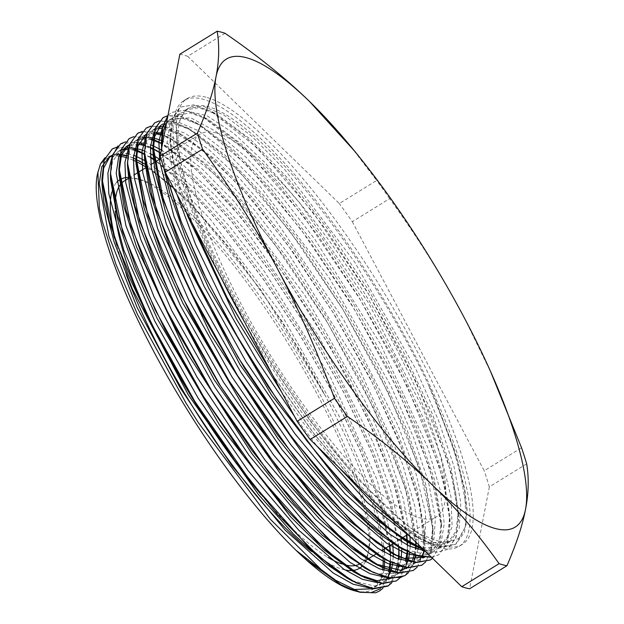 <?xml version="1.0" encoding="UTF-8"?>
<svg xmlns="http://www.w3.org/2000/svg" width="624" height="624" viewBox="0 0 624 624"><rect width="100%" height="100%" fill="white"/><g stroke="black" fill="none" stroke-linecap="round" stroke-linejoin="round"><path stroke-width="0.47" stroke-dasharray="3.12 2.34" d="M359.33 564.283A224.851 56.332 58.3 0 0 360.633 563.566A224.851 56.332 58.3 0 0 369.018 549.393A224.851 56.332 58.3 0 0 290.472 342.646A224.851 56.332 58.3 0 0 140.876 179.751A224.851 56.332 58.3 0 0 140.587 179.673A224.851 56.332 58.3 0 0 124.449 180.89M120.424 184.571A224.851 56.332 58.3 0 0 119.941 185.234M115.089 205.819A224.851 56.332 58.3 0 0 115.229 210.881M260.957 494.567A224.851 56.332 58.3 0 0 327.889 557.302M341.468 563.862A224.851 56.332 58.3 0 0 343.598 564.533M358.777 564.533A224.851 56.332 58.3 0 0 359.221 564.33M128.755 177.403A228.283 57.19 -121.7 0 1 136.196 178.48A228.283 57.19 -121.7 0 1 136.484 178.558A228.283 57.19 -121.7 0 1 288.374 343.941A228.283 57.19 -121.7 0 1 368.113 553.847A228.283 57.19 -121.7 0 1 366.218 560.118M365.469 561.694A228.283 57.19 -121.7 0 1 362.224 566.179M352.1 570.508A228.283 57.19 -121.7 0 1 351.476 570.539M344.846 569.868A228.283 57.19 -121.7 0 1 322.14 559.221M321.227 558.613A228.283 57.19 -121.7 0 1 311.251 551.32M126.422 275.051A228.283 57.19 -121.7 0 1 116.821 245.365M111.696 192.34A228.283 57.19 -121.7 0 1 112.094 190.882M112.172 190.648A228.283 57.19 -121.7 0 1 116.61 182.387M128.138 177.411A228.283 57.19 -121.7 0 1 128.622 177.403M216.302 132.943A224.851 56.332 58.3 0 0 200.164 134.16A224.851 56.332 58.3 0 0 270.317 355.079A224.851 56.332 58.3 0 0 436.348 516.836A224.851 56.332 58.3 0 0 380.983 320.775A224.851 56.332 58.3 0 0 216.302 132.943M382.59 550.017A253.133 63.414 58.3 0 0 325.814 396.739A253.133 63.414 58.3 0 0 145.751 166.928M145.61 166.842A253.133 63.414 58.3 0 0 145.088 166.514M133.232 160.165A253.133 63.414 58.3 0 0 127.405 157.927M118.864 156.109A253.133 63.414 58.3 0 0 97.321 174.525M355.391 590.983A253.133 63.414 58.3 0 0 372.653 589.384A253.133 63.414 58.3 0 0 381.194 577.036M381.506 575.936A253.133 63.414 58.3 0 0 382.66 569.993M382.894 567.863A253.133 63.414 58.3 0 0 382.941 567.325M383.144 558.09A253.133 63.414 58.3 0 0 382.715 551.343M144.862 164.089L186.046 198.003L233.758 252.689L282.266 321.617L325.814 396.739L261.167 290.277L191.162 203.596L144.869 164.182M133.357 157.942L127.538 155.672M116.454 153.738L105.035 157.732M382.879 588.299L389.477 574.15L389.883 571.795A258.367 64.724 58.3 0 1 389.672 573.097M389.899 569.509L389.696 570.695M387.715 578.066L380.289 588.799M359.042 591.973L358.379 591.809M389.992 570.796A258.367 64.724 58.3 0 0 390.125 569.564M225.014 33.275L187.684 56.316A311.095 77.938 58.3 0 0 179.837 54.233M187.684 56.316L339.323 203.525L376.654 180.484L350.633 146.273M491.977 374.657L464.311 317.819C443.758 278.866 418.868 239.14 389.641 198.643L352.318 221.684A311.095 77.938 58.3 0 0 339.323 203.525M352.318 221.684L484.216 470.792L521.539 447.759M526.679 463.835L489.349 486.876A311.095 77.938 58.3 0 0 484.216 470.792M489.349 486.876L469.607 588.775M205.951 97.188A261.94 65.621 58.3 0 0 187.145 98.6A261.94 65.621 58.3 0 0 268.882 355.969A261.94 65.621 58.3 0 0 462.298 544.409A261.94 65.621 58.3 0 0 397.8 316.001A261.94 65.621 58.3 0 0 205.951 97.188M390.39 565.804L390.351 555.578M389.454 545.782L379.868 503.568L360.89 452.135L333.902 395.093L300.752 336.328L263.812 279.934L225.623 229.757L188.885 189.322L156.133 161.335M153.847 159.752L153.41 159.463M150.329 157.451L129.324 147.709L113.779 148.216M388.463 585.741L396.95 572.738L398.869 550.368M398.611 546.686L390.203 504.566L371.569 452.104L344.105 393.159L309.894 332.147L271.526 273.577L231.886 221.848L193.963 180.734L160.625 153.387M158.808 152.217L136.508 142.124L120.596 143.902L118.014 145.891M406.895 561.335L400.148 577.707L406.138 564.759L407.355 545.111M406.458 535.283L393.596 482.882L367.419 418.15L330.595 347.529L286.884 278.179L240.763 217.043L196.911 170.29L159.845 142.654L145.057 136.906L133.31 136.804M401.263 577.356L404.711 575.726L413.096 564.853L415.997 546L405.327 487.726L374.353 409.555L327.811 323.185L272.789 241.543L217.597 176.795L170.57 138.59L152.467 131.461L138.879 132.662M417.058 567.255L423.041 554.728M423.907 549.955L420.638 508.544L402.917 451.051L372.544 383.222L332.678 311.992L287.43 244.546L241.418 187.746L199.407 147.342L165.664 127.366M164.596 127.046L150.758 126.235M159.237 120.955L171.327 121.243L186.576 127.436L220.132 152.326L259.459 193.112L301.252 246.402L341.991 307.819L378.261 372.232L407.004 434.327L425.794 488.927L433.064 531.554L431.543 549.853L425.638 561.974L431.722 548.582L432.767 528.13L419.671 468.944L388.245 392.582L342.888 309.527L289.942 231.254L236.824 168.589L190.952 130.104L172.801 121.742L158.73 121.095M432.502 558.293L439.561 546.156L441.433 526.625L429.78 468.679L399.22 392.519L354.136 308.849L300.971 229.421L247.268 165.329L200.632 125.572L182.138 116.75L167.747 115.736M431.488 557.31L438.711 554.767L447.104 543.73L449.998 524.706L447.221 498.319L438.968 465.668L407.41 386.646L360.212 299.606L304.629 217.721L249.187 153.418L202.433 116.477L184.649 110.175L171.569 112.445L167.973 115.479M161.671 147.989L165.828 173.339M423.673 549.721L436.917 552.248L447.213 549.533L455.598 538.496L458.476 519.441L455.738 493.108L447.455 460.426L415.919 381.412L368.714 294.356L313.115 212.472L257.689 148.2L210.943 111.251L193.136 104.933L180.055 107.18L172.052 118.295L169.861 137.818L176.046 175.055L192.028 222.823M272.805 375.383L313.521 433.259L354.619 482.687M392.543 519.503L420.607 539.23L440.848 546.702L455.692 544.261L466.12 525.502L464.669 490.308L451.511 441.597L427.744 383.276M391.162 518.162L429.632 543.418L444.46 546.92L455.816 544.222L464.654 531.937L467.025 510.346L458.312 462.657L435.809 400.99A258.367 64.724 58.3 0 0 427.736 383.269C392.059 307.499 335.728 221.777 285.823 167.372C236.691 114.605 203.346 95.566 185.78 110.261L188.526 108.108L203.229 106.236L223.571 114.785L252.119 136.547L284.84 169.744L354.627 261.971L415.966 369.322L438.578 420.568L453.882 466.019L460.832 502.819L459.077 528.84L450.161 541.523L430.147 542.732L415.763 536.585L398.806 525.58M390.023 570.804L390.179 569.572M390.624 562.13L390.437 554.744M392.66 553.582L390.257 552.154M389.579 545.696L379.954 503.428L360.992 452.026L333.973 394.961L300.846 336.211L263.882 279.809L225.709 229.663L188.963 189.212L156.234 161.265M153.832 159.611L153.403 159.331M150.322 157.334L144.394 154.003M136.929 150.189L136.063 149.83M134.69 149.292L116.828 147.131M391.677 582.956L397.691 570.32M398.541 565.461L399.048 559.299M399.103 557.021L399.11 556.538M399.056 552.404L398.923 549.58M398.72 546.749L390.374 504.683L371.74 452.174L344.276 393.214L310.05 332.132L271.651 273.53L231.972 221.723L194.025 180.64L160.657 153.239M150.376 147.248L144.55 144.589M139.136 142.717L125.338 141.882M407.035 560.352L407.191 559.112M407.628 551.663L407.441 544.479M406.559 535.22L396.193 490.464L375.461 435.7L346.063 375.149L310.222 313.42L270.754 255.247L230.701 205.078L193.183 166.748L161.086 143.169L165.929 145.805L161.398 143.504M153.949 139.69L153.067 139.331M151.671 138.778L133.747 136.687M408.658 572.489L414.656 559.837M415.522 554.993L416.044 548.839M416.075 542.35L408.736 499.169L389.938 444.6L361.179 382.567L324.964 318.232L284.263 256.901L242.533 203.666L203.237 162.887L169.712 138.005L161.546 134.105M156.148 132.218L142.319 131.391M417.152 567.232L423.875 550.852M423.992 550.033L424.538 536.702L417.308 494.153L398.51 439.569L369.814 377.567L333.583 313.201L292.898 251.862L251.144 198.549L211.848 157.763L178.269 132.779L162.989 126.555L150.821 126.157M432.541 558.34L439.678 545.961L441.542 526.071L434.226 483.452L415.428 428.883L386.685 366.857L350.47 302.531L309.769 241.207L268.047 187.964L228.751 147.186L195.226 122.288L179.954 116.048L167.817 115.658M431.41 557.232L438.812 554.681L447.658 542.506L450.029 521.001L442.806 478.452L424.008 423.868L395.312 361.85L359.073 297.469L318.38 236.114L276.611 182.801L237.315 142.015L203.736 117.031L185.234 110.191L171.67 112.343L167.965 115.502M161.749 147.592L166.054 173.776M423.478 549.533L436.933 552.209L447.314 549.455L456.136 537.225L458.546 515.791L451.269 473.156L432.479 418.556L403.728 356.468L367.466 292.063L326.726 230.654L284.942 177.38L245.622 136.586L212.066 111.719L193.651 104.91L180.18 107.125L171.382 120.853L170.586 145.969L177.77 180.96L192.637 223.985M272.142 374.143L313.958 433.61L356.156 484.177M338.731 467.267L303.724 423.322L281.884 392.535M186.092 211.622L174.572 173.589L170.009 141.367L172.419 123.575L180.032 113.342L186.623 111.064L206.934 115.666L233.68 133.271L265.247 162.934L299.653 202.745L368.488 302.819L423.407 409.477L441.215 457.127L451.019 497.086L452.119 526.812L444.506 544.627L441.691 546.796L421.925 548.028M163.784 167.887L161.522 145.868M166.366 123.747L171.545 118.607L190.967 117.905L215.779 131.36L245.957 157.186L279.661 193.931L314.8 239.257L380.749 344.432L427.729 447.439L440.224 490.191L444.249 523.552L441.293 541.538L433.181 552.029L426.169 554.51L402.862 549.167M400.99 548.239L398.603 546.983M163.028 123.817L177.871 121.984L198.44 130.728L227.066 152.669L259.826 186.007L329.612 278.421L390.835 385.788L413.353 436.979L428.548 482.321L435.38 518.989L433.508 544.846L424.679 557.255L421.855 559.018L430.505 547.045L432.869 526.04L425.755 484.255L407.347 430.755L379.181 369.907L343.652 306.797L303.74 246.62L262.805 194.415L224.289 154.456L191.42 130.081L173.402 123.435L160.22 125.596L154.089 132.343M144.565 159.058L144.511 156.374M144.534 154.144L147.303 138.333L154.541 129.074L151.71 130.822L145.571 137.654M155.064 128.762L159.214 127.14M162.653 126.656L164.775 126.649M165.797 126.703L184.813 133.084L208.595 149.331L240.224 179.15L274.654 219.086L343.442 319.301L398.221 425.903L415.919 473.476L425.615 513.302L424.757 550.774M420.1 559.221L416.2 562.528L403.361 565.071L386.233 559.853M146.055 134.339L160.508 132.374M161.686 132.608L165.781 133.731L190.679 147.365L220.912 173.355L254.662 210.233L289.801 255.661L355.664 360.914L402.464 463.819L414.851 506.454L418.759 539.666L418.501 544.697M417.901 549.448L416.489 555.321M416.2 556.187L407.698 567.754L406.31 568.534M375.508 563.971L373.121 562.715M127.592 169.712L127.538 167.029M127.553 165.235L129.597 150.805L135.112 141.406L137.545 139.55M138.044 139.253L142.241 137.647M145.681 137.179L147.802 137.163M153.2 137.881L154.268 138.13M161.335 140.486L173.316 146.679L202.004 168.784L234.811 202.27L304.598 294.871L365.703 402.254L388.128 453.383L403.213 498.631L410.023 536.468M410.202 546.476L409.695 552.739M408.385 559.361L407.987 560.672M406.138 565.188L404.906 567.317M403.026 569.767L399.188 572.98L378.557 574.01L368.87 570.157M367.177 569.314L364.79 568.051M119.075 174.782L119.028 172.099M129.059 144.807L136.11 142.467L143.512 142.873M144.69 143.107L150.595 144.869M161.304 149.893L183.518 165.399L215.194 195.374L249.655 235.427L318.404 335.774L373.027 442.338L390.624 489.809L400.195 529.519L401.287 538.473M401.552 541.952L401.762 548.551M401.263 557.357L401.177 557.996M400.889 559.907L399.508 565.789M399.204 566.693L393.198 576.397L390.663 578.269M358.535 574.493L356.156 573.238M110.604 180.032L110.549 177.341M110.557 175.594L112.445 161.717L120.572 150.064M128.692 147.654L130.798 147.638M144.323 150.953L150.205 153.715M159.549 159.221L195.874 189.524L229.655 226.543L264.802 272.072L330.587 377.395L377.208 480.191L392.792 543.722M393.221 556.951L392.722 563.113M391.373 569.829L390.983 571.132M386.038 580.234L382.208 583.487L374.712 586.037L351.78 580.577M350.017 579.704L347.638 578.448M119.473 154.643L109.239 157.053L112.063 155.298L126.493 153.371M127.717 153.613L133.591 155.345M144.628 160.532L148.184 162.63L176.951 184.907L209.797 218.533L279.583 311.321L340.571 418.72L362.903 469.786L377.879 514.933L384.267 548.8M384.548 552.435L384.766 559.034M384.283 567.824L384.205 568.472M383.924 570.398L382.535 576.28M382.239 577.192L373.706 588.713M352.373 589.532L340.86 584.633M410.592 537.03L431.87 545.516L447.346 543.286L455.988 531.297L458.359 510.276L451.23 468.484L432.822 414.983L404.656 354.143L369.119 291.041L329.222 230.872L288.288 178.682L249.772 138.723L216.918 114.356L198.892 107.695L185.702 109.871L176.491 126.188L177.551 156.858L188.768 199.54L209.414 251.238L237.986 308.162L272.501 366.257L310.479 421.286L349.229 469.334L358.457 479.778L407.261 525.548L420.615 534.433L443.664 543.106L459.326 538.387L465.41 526.734L466.963 508.638L464.958 490.183L455.567 452.923L435.809 400.99M133.341 158.09L127.507 156.016M369.166 587.917L379.392 585.25L388.534 571.561M388.846 570.383L389.095 569.314M390.172 562.06L390.445 555.625M389.961 545.462L381.256 503.279L362.365 450.902L334.682 392.223L300.417 331.773L262.174 274.108L222.932 223.665L185.687 184.22L153.364 158.863M150.314 157.069L149.042 156.367M134.433 150.345L128.333 149.378M122.398 149.877L120.97 150.283M119.239 150.985L117.733 151.811L111.54 158.738M377.692 582.668L387.863 579.977L389.165 579.095M390.351 578.12L395.647 570.398M397.387 565.048L398.44 559.088M398.666 556.803L398.705 556.374M398.861 546.889L391.934 505.807L373.955 453.203L346.492 393.401L311.735 331.149L272.563 271.526L232.159 219.274L193.846 178.682L160.719 152.911M150.345 147.631L144.479 145.54M138.497 144.308L126.212 146.539M386.194 577.457L396.365 574.743L397.761 573.768M398.728 572.965L401.287 570.149M403.307 566.881L405.538 561.093M407.191 551.452L407.441 545.158M406.942 534.986L397.995 491.899L378.425 438.243L349.861 378.253L314.551 316.672L275.371 258.367L235.427 207.964L197.956 169.432L165.929 145.805M153.8 140.517L152.997 140.275M151.414 139.854L145.306 138.918M141.141 139.09L137.849 139.862M136.032 140.611L134.729 141.32L128.606 148.06M394.641 572.185L404.875 569.525M407.293 567.707L412.612 559.907M414.352 554.572L415.42 548.621M415.654 546.328L415.693 545.875M415.888 542.17L415.865 536.297L408.697 494.512L390.273 441.035L362.107 380.242L326.625 317.21L286.751 257.119L245.872 204.968L207.386 165.017L174.556 140.65L161.483 135.041M155.516 133.793L143.216 136.071L137.023 143.021M403.19 566.943L413.353 564.244L422.542 550.618M422.947 549.019L424.351 531.188L417.269 489.481L398.845 435.997L370.734 375.242L335.244 312.172L295.386 252.073L254.483 199.844L215.998 159.892L183.113 135.416L162.279 128.435M158.122 128.591L154.885 129.332M153.247 129.979L151.702 130.806M411.676 561.725L421.855 559.01M420.428 556.444L430.365 553.784L439.015 541.733L441.347 520.564L434.187 478.787L415.771 425.311L387.605 364.533L352.123 301.509L312.257 241.426L271.385 189.267L232.9 149.315L200.07 124.933L181.951 118.193L168.706 120.338L162.513 127.296M424.991 551L438.836 548.512L447.517 536.57L449.842 515.486L442.759 473.78L424.343 420.295L396.232 359.525L360.727 296.447L320.869 236.332L279.958 184.096L241.465 144.144L208.572 119.668L190.468 112.975L177.193 115.081L169.759 124.839L167.185 141.718L176.873 194.204M294.411 416.192L317.179 446.339M185.78 110.261A253.133 63.414 58.3 0 0 349.229 469.326M389.641 198.643A311.095 77.938 58.3 0 0 376.654 180.484M244.826 322.538A261.94 65.621 58.3 0 0 459.124 546.367A261.94 65.621 58.3 0 0 394.625 317.959A261.94 65.621 58.3 0 0 202.784 99.146A261.94 65.621 58.3 0 0 183.979 100.558A261.94 65.621 58.3 0 0 220.982 277.508M140.876 179.751L136.484 178.558M369.018 549.393L368.113 553.847M360.633 563.566L364.564 561.14M376.397 553.839L381.576 550.641M393.401 543.34L398.572 540.15M407.885 534.401L436.348 516.836M128.255 178.534L128.739 178.238M128.864 178.16L133.926 175.04M145.252 168.043L145.743 167.747M145.86 167.669L150.93 164.541M153.746 162.802L154.229 162.505M160.797 158.457L200.164 134.16M415.763 536.585L420.607 539.23M170.048 143.333L169.861 137.818M390.569 557.552L390.507 555.656M407.573 547.303L407.495 545.181M416.06 541.811L415.865 536.297M169.712 138.005L174.556 140.65M424.538 536.702L424.351 531.188M178.269 132.779L183.113 135.416M433.064 531.554L432.869 526.04M186.576 127.436L191.42 130.081M441.542 526.071L441.347 520.564M195.226 122.288L200.07 124.933M450.029 521.001L449.842 515.486M203.736 117.031L208.572 119.668M458.546 515.791L458.359 510.276M212.066 111.719L216.918 114.356M467.025 510.346L466.97 508.638M372.653 589.384L373.714 588.728M379.376 585.234L382.208 583.487M387.871 579.992L390.125 578.604M396.373 574.751L399.204 573.004M413.361 564.26L416.192 562.513M430.349 553.777L433.181 552.029M438.851 548.527L441.683 546.78M447.346 543.286L450.177 541.538M117.725 151.796L120.557 150.049M134.722 141.313L137.553 139.565M143.216 136.071L146.047 134.316M160.204 125.58L162.419 124.215M168.706 120.338L171.538 118.591M177.2 115.097L180.032 113.342M185.695 109.847L188.526 108.1M459.124 546.367L462.298 544.409M183.979 100.558L187.145 98.6"/><path stroke-width="0.94" d="M128.255 178.534L124.449 180.89A224.851 56.332 58.3 0 0 120.424 184.571M119.941 185.234A224.851 56.332 58.3 0 0 115.089 205.819M115.229 210.881A224.851 56.332 58.3 0 0 260.957 494.567M327.889 557.302A224.851 56.332 58.3 0 0 341.468 563.862M343.598 564.533A224.851 56.332 58.3 0 0 358.777 564.533M366.218 560.118A228.283 57.19 -121.7 0 1 365.469 561.694M361.943 566.444A228.283 57.19 -121.7 0 1 352.1 570.508M351.476 570.539A228.283 57.19 -121.7 0 1 344.846 569.868M322.14 559.221A228.283 57.19 -121.7 0 1 321.227 558.613M311.251 551.32A228.283 57.19 -121.7 0 1 126.422 275.051M116.821 245.365A228.283 57.19 -121.7 0 1 111.696 192.34M116.61 182.387A228.283 57.19 -121.7 0 1 119.387 179.985M119.746 179.751A228.283 57.19 -121.7 0 1 128.138 177.411M145.088 166.514A253.133 63.414 58.3 0 0 133.232 160.165M127.405 157.927A253.133 63.414 58.3 0 0 118.864 156.109M105.035 157.732L100.456 163.831L97.321 174.525A253.133 63.414 58.3 0 0 153.387 350.797A253.133 63.414 58.3 0 0 296.057 550.329A253.133 63.414 58.3 0 0 355.391 590.983M381.194 577.036A253.133 63.414 58.3 0 0 381.506 575.936M382.66 569.993A253.133 63.414 58.3 0 0 382.894 567.863M382.941 567.325A253.133 63.414 58.3 0 0 383.144 558.09M382.715 551.343A253.133 63.414 58.3 0 0 382.59 550.017M144.869 164.182L133.357 157.942M127.538 155.672L116.454 153.738M97.867 171.818L99.372 208.252L102.055 220.615L115.924 264.209L137.491 314.441L185.983 403.042L198.401 422.69L270.239 519.129L321.087 569.478L335.751 580.312L360.157 592.285L375.461 592.8L379.15 591.224L382.879 588.299M390.125 569.564A258.367 64.724 58.3 0 0 390.39 565.812L389.899 569.509M389.696 570.695L387.715 578.066M380.289 588.799L370.991 592.683L359.042 591.973M358.379 591.809L354.986 590.85L340.86 584.626L307.593 560.75L296.057 550.329L339.323 583.791M389.485 574.166A258.367 64.724 58.3 0 0 389.672 573.097M390.023 570.804L389.883 571.795A258.367 64.724 58.3 0 0 389.992 570.796M297.125 421.333L165.227 172.216L202.558 149.183C231.785 189.68 256.675 229.406 277.228 268.351C297.882 307.234 316.961 350.548 334.456 398.291L297.125 421.333A311.095 77.938 58.3 0 0 310.12 439.483L347.443 416.45C380.172 438.898 408.353 461.643 431.987 484.669C455.731 507.632 478.093 533.965 499.083 563.659L461.76 586.7A311.095 77.938 58.3 0 0 469.607 588.775L506.938 565.734C516.298 544.066 522.499 525.291 525.525 509.402C528.668 493.451 529.051 478.265 526.679 463.835A311.095 77.938 58.3 0 0 521.539 447.759L490.503 371.366A275.005 68.89 -121.7 0 1 525.525 509.402A275.005 68.89 -121.7 0 1 431.987 484.669A275.005 68.89 -121.7 0 1 277.228 268.351A275.005 68.89 -121.7 0 1 216.013 76.768C212.979 92.656 206.786 111.431 197.418 133.099L160.095 156.14A311.095 77.938 58.3 0 0 165.227 172.216M160.095 156.14L179.837 54.233L217.16 31.2C219.531 45.63 219.149 60.817 216.013 76.768A275.005 68.89 -121.7 0 1 309.551 101.501C285.917 78.468 257.735 55.731 225.014 33.275A311.095 77.938 58.3 0 0 217.16 31.2M461.76 586.7L310.12 439.483M390.351 555.578L390.125 552.24M390.109 552.068L389.454 545.782M156.133 161.335L153.847 159.752M153.41 159.463L150.329 157.451M113.779 148.216L112.078 149.113L104.068 160.282L101.915 179.938L109.177 221.107L128.021 274.513L156.928 335.696L193.502 399.555L234.78 460.762L277.329 514.231L317.678 555.493L352.482 581.084L372.824 588.643L388.463 585.741M398.869 550.368L398.611 546.686M160.625 153.387L158.808 152.217M118.014 145.891L111.961 156.991L110.409 174.517L117.601 215.631L136.438 269.053L165.305 330.236L201.911 394.15L243.188 455.403L285.784 508.942L326.141 550.212L361 575.874L381.311 583.37L396.24 580.999L400.148 577.699L396.334 580.905L382.738 583.502L364.4 577.496L342.077 563.246L316.594 541.211L260.099 477.594L203.44 396.357L155.181 309.964L122.569 231.605L110.479 173.238L112.835 154.518L120.689 143.801L125.338 141.882M407.355 545.111L406.458 535.283M133.31 136.804L129.082 138.645L121.079 149.752L118.888 169.268L126.134 210.467L144.955 263.89L173.885 325.151L210.514 389.072L251.831 450.372L294.434 503.864L334.815 545.142L369.634 570.695L387.434 577.738L401.263 577.356M138.879 132.662L137.569 133.388L129.558 144.55L127.405 164.206L134.667 205.374L153.504 258.781L182.419 319.964L218.985 383.815L260.263 445.029L302.812 498.49L343.161 539.76L377.965 565.352L398.315 572.91L413.221 570.492L417.058 567.255M423.041 554.728L423.907 549.955M165.664 127.366L164.596 127.046M150.758 126.235L146.086 128.17L138.06 139.222L135.899 158.777L143.083 199.898L161.92 253.321L190.796 314.512L227.401 378.425L268.679 439.678L311.275 493.217L351.64 534.487L386.49 560.149L406.793 567.645L421.723 565.266L425.638 561.974L421.824 565.18L408.221 567.762L389.883 561.764L367.567 547.521L342.077 525.478L285.589 461.861L228.922 380.632L180.664 294.232L148.06 215.873L135.97 157.505L138.325 138.785L146.18 128.068L150.821 126.157M158.73 121.095L154.573 122.912L146.57 134.02L144.378 153.543L151.624 194.743L170.446 248.173L199.376 309.426L236.005 373.347L277.321 434.639L319.925 488.132L360.298 529.409L395.125 554.962L415.366 562.435L430.201 559.993L432.502 558.293M167.747 115.736L163.059 117.655L155.048 128.817L152.888 148.473L160.15 189.641L178.994 243.048L207.901 304.223L244.475 368.082L285.745 429.289L328.294 482.758L368.644 524.027L403.447 549.619L418.868 556.124L431.488 557.31M167.973 115.479L162.7 126.461L161.382 143.044L161.671 147.989M165.828 173.339L180.008 218.915L202.917 272.15L233.041 329.402L268.336 386.794L306.446 440.349L344.783 486.478L380.757 521.945L411.98 544.424L423.673 549.721M192.028 222.823L226.777 297.336L272.805 375.383M354.619 482.687L392.543 519.503M390.179 569.572L390.624 562.13M390.437 554.744L390.273 552.318L347.95 519.745L313.552 483.35L277.742 438.383L210.491 334.004L162.263 231.871L149.534 191.194L144.565 159.058L144.378 153.543M390.257 552.154L389.579 545.696M156.234 161.265L153.832 159.611M153.403 159.331L150.322 157.334M144.386 153.832L136.929 150.189M136.063 149.83L134.69 149.292M116.828 147.131L112.211 149.066L104.333 159.76L101.977 178.464L114.059 236.831L146.687 315.214L194.953 401.599L251.597 482.812L308.092 546.468L333.567 568.464L355.914 582.769L374.221 588.721L387.839 586.147L391.677 582.956M397.691 570.32L398.541 565.461M399.048 559.299L399.103 557.021M399.11 556.538L398.861 546.889L398.705 556.374M398.923 549.58L398.72 546.749M160.657 153.239L153.091 148.684M152.896 148.574L150.376 147.248M144.55 144.589L139.136 142.717M406.895 561.335L407.035 560.352M407.191 559.112L407.628 551.663M407.441 544.479L406.559 535.22M161.398 143.333L153.949 139.69M153.067 139.331L151.671 138.778M133.747 136.687L129.207 138.583L121.313 149.245L118.989 168.004L131.056 226.34L163.66 304.715L211.942 391.115L268.593 472.329L325.073 535.954L350.571 557.996L372.902 572.278L391.209 578.222L404.851 575.687L408.658 572.489M414.656 559.837L415.522 554.993M416.044 548.839L416.075 542.35M161.546 134.105L156.148 132.218M142.319 131.391L137.693 133.333L129.823 144.035L127.46 162.731L139.55 221.107L172.177 299.481L220.436 385.866L277.079 467.087L333.583 530.735L359.057 552.731L381.397 567.037L399.711 572.996L413.322 570.414L417.152 567.232M423.875 550.852L423.992 550.033M159.237 120.955L154.69 122.858L146.796 133.513L144.472 152.264L156.538 210.608L189.15 288.982L237.424 375.391L294.076 456.596L350.563 520.221L376.061 542.264L398.385 556.553L416.692 562.489L430.334 559.954L432.541 558.34M167.817 115.658L163.176 117.601L155.509 127.772L152.927 145.369L163.418 200.281L193.19 274.482L238.103 357.443L291.915 437.424L347.077 503.038L395.842 544.947L415.654 555.04L431.41 557.232M167.965 115.502L162.458 128.177L161.749 147.592M166.054 173.776L181.35 222.097L206.209 278.624L238.813 339.128L276.721 399.001L317.117 453.773L356.967 499.223L393.338 532.007L423.478 549.533M192.637 223.985L226.925 297.336L272.142 374.143M356.156 484.177L391.162 518.162M398.806 525.58L373.893 504.449L338.731 467.267M281.884 392.535L236.395 319.02L187.988 216.778L186.092 211.622M421.925 548.028L405.257 540.727L376.007 519.293L342.599 486.439L271.463 394.953L208.845 288.413L185.609 237.611L169.689 192.629L163.784 167.887M161.522 145.868L163.262 130.783L166.366 123.747M402.862 549.167L400.99 548.239M403.447 549.619L398.603 546.983L377.684 532.951L345.415 503.623L310.331 464.162L240.178 364.845L183.986 259.046L165.555 211.848L155.142 172.372L153.083 153.98L154.588 136.796L160.438 125.822L162.419 124.215M424.616 557.287L404.352 558.371L392.66 553.582M144.511 156.374L144.534 154.144M154.541 129.074L155.064 128.762M159.214 127.14L162.653 126.656M164.775 126.649L165.797 126.703M424.757 550.774L420.1 559.221M386.233 559.853L379.408 556.249L350.08 534.643L316.625 501.649L245.489 409.968L182.988 303.412L159.845 252.673L144.035 207.792L136.087 164.291L137.857 146.25L146.055 134.339M160.508 132.374L161.686 132.608M418.501 544.697L417.901 549.448M416.489 555.321L416.2 556.187M407.69 567.762L400.444 570.274L375.508 563.971M377.965 565.352L373.121 562.715L351.78 548.356L319.457 518.872L284.349 479.287L214.235 379.837L158.192 274.084L139.87 226.972L129.574 187.621L127.405 164.206M127.538 167.029L127.553 165.235M137.545 139.55L138.044 139.253M142.241 137.647L145.681 137.179M147.802 137.163L153.2 137.881M154.268 138.13L161.335 140.486M410.023 536.468L410.202 546.476M409.695 552.739L408.385 559.361M407.987 560.672L406.138 565.188M404.906 567.317L403.026 569.767M368.87 570.157L367.177 569.314M369.634 570.695L364.79 568.051L322.007 535.049L287.57 498.514L251.761 453.445L184.587 348.988L136.539 246.964L123.981 206.661L119.075 174.782L118.888 169.268M119.028 172.099L121.54 154.791L129.059 144.807L126.22 146.554M143.512 142.873L144.69 143.107M150.595 144.869L152.841 145.743M153.192 145.891L161.304 149.893M401.287 538.473L401.552 541.952M401.762 548.551L401.263 557.357M401.177 557.996L400.889 559.907M399.508 565.789L399.204 566.693M390.694 578.269L376.99 580.71L358.535 574.493M361 575.874L353.551 571.771L324.152 549.986L290.659 516.851L219.523 424.983L157.139 318.419L134.09 267.735L118.388 222.955L110.604 180.032L110.409 174.517M110.549 177.341L110.557 175.594M120.572 150.064L128.692 147.654M130.798 147.638L140.595 149.557L144.323 150.953M150.205 153.715L153.137 155.306M153.356 155.431L159.549 159.221M392.792 543.722L393.284 553.894M393.284 553.956L393.221 556.951M392.722 563.113L391.373 569.829M390.983 571.132L386.038 580.234M351.78 580.577L350.017 579.704M352.482 581.084L347.638 578.448L325.876 563.753L293.498 534.113L258.359 494.411L188.292 394.828L132.397 289.123L114.184 242.104L103.997 202.878L102.102 185.445L103.685 167.989L109.785 156.991L112.055 155.282M126.493 153.371L127.717 153.613M133.591 155.345L135.845 156.218M136.188 156.359L144.628 160.532M384.267 548.8L384.548 552.435M384.766 559.034L384.283 567.824M384.205 568.472L383.924 570.398M382.535 576.28L382.239 577.192M373.643 588.752L352.373 589.532M144.862 164.089L133.341 158.09M127.507 156.016L119.473 154.643M109.239 157.053L101.767 166.787L99.224 183.713L108.943 236.293L137.155 307.562L180.047 387.629L231.754 465.426L285.254 530.221L333.247 573.043L353.059 584.181L369.166 587.917M388.534 571.561L388.846 570.383M389.095 569.314L390.172 562.06M390.445 555.625L390.398 552.396L390.507 555.656M390.39 552.232L389.961 545.462M153.364 158.863L150.314 157.069M144.394 154.003L134.433 150.345M128.333 149.378L122.398 149.877M120.97 150.283L119.239 150.985M111.54 158.738L107.905 173.144L108.81 193.697L123.856 250.255L154.908 321.352L198.104 398.026L248.126 470.691L298.795 530.26L343.832 569.197L362.474 579.337L377.692 582.668M389.165 579.095L390.351 578.12M395.647 570.398L397.387 565.048M398.44 559.088L398.666 556.803M160.719 152.911L150.345 147.631M144.479 145.54L138.497 144.308M126.212 146.539L118.778 156.328L116.204 173.222L125.954 225.841L154.159 297.094L197.044 377.169L248.773 454.982L302.266 519.745L350.251 562.559L370.071 573.706L386.194 577.457M397.761 573.768L398.728 572.965M401.287 570.149L403.307 566.881M405.538 561.093L407.191 551.452M407.441 545.158L406.942 534.986M161.398 143.504L153.8 140.517M152.997 140.275L151.414 139.854M145.306 138.918L141.141 139.09M137.849 139.862L136.032 140.611M128.606 148.06L124.933 162.427L125.759 182.902L140.72 239.39L171.686 310.456L214.882 387.2L264.927 459.943L315.635 519.605L360.742 558.675L379.384 568.799L394.641 572.185M406.31 568.534L407.293 567.707M412.612 559.907L414.352 554.572M415.42 548.621L415.654 546.328M415.693 545.875L415.888 542.17M161.483 135.041L155.516 133.793M137.023 143.021L133.396 157.435L134.3 177.98L149.354 234.554L180.414 305.659L223.618 382.325L273.64 454.997L324.308 514.55L369.338 553.48L387.98 563.612L403.19 566.943M422.542 550.618L422.947 549.019M162.279 128.435L158.122 128.591M154.885 129.332L153.247 129.979M145.571 137.654L141.921 152.061L142.756 172.528L157.778 229.078L188.783 300.152L231.964 376.865L282.009 449.592L332.693 509.184L377.77 548.2L396.412 558.316L411.676 561.725M154.089 132.343L150.415 146.734L151.265 167.263L166.28 223.868L197.348 295.074L240.653 371.92L290.784 444.701L341.546 504.309L386.63 543.208L405.233 553.215L420.428 556.444M162.513 127.296L158.902 141.422L159.682 161.483L174.073 216.676L204.032 286.174L245.95 361.514L294.848 433.61L344.885 493.685L390.055 534.448L409.102 545.969L424.991 551M176.873 194.204L195.64 244.569L222.893 301.15L256.612 359.791L294.411 416.192M317.179 446.339L367.255 502.531L410.592 537.03M354.471 150.961L309.551 101.501A275.005 68.89 -121.7 0 1 354.471 150.961A275.005 68.89 -121.7 0 1 464.311 317.819A275.005 68.89 -121.7 0 1 490.503 371.366M499.083 563.659A311.095 77.938 58.3 0 0 506.938 565.734M334.456 398.291A311.095 77.938 58.3 0 0 347.443 416.45M197.418 133.099A311.095 77.938 58.3 0 0 202.558 149.183M220.982 277.508A261.94 65.621 58.3 0 0 244.826 322.538M364.564 561.14L367.411 559.385M367.786 559.151L376.397 553.839M381.576 550.641L384.407 548.894M384.79 548.66L392.902 543.652M398.572 540.15L407.885 534.401M133.926 175.04L145.252 168.043M150.93 164.541L153.746 162.802M154.229 162.505L160.797 158.457M357.232 591.505L360.157 592.293M407.137 541.78L411.98 544.424M161.577 148.559L161.382 143.044M153.083 153.98L152.888 148.473M390.281 552.318L395.125 554.962M381.646 557.505L386.49 560.149M136.087 164.291L135.899 158.777M102.102 185.445L101.915 179.938M139.136 160.82L140.455 161.538M152.802 148.52L157.638 151.164M407.495 545.181L407.378 541.788M390.125 578.604L390.663 578.269"/></g></svg>
